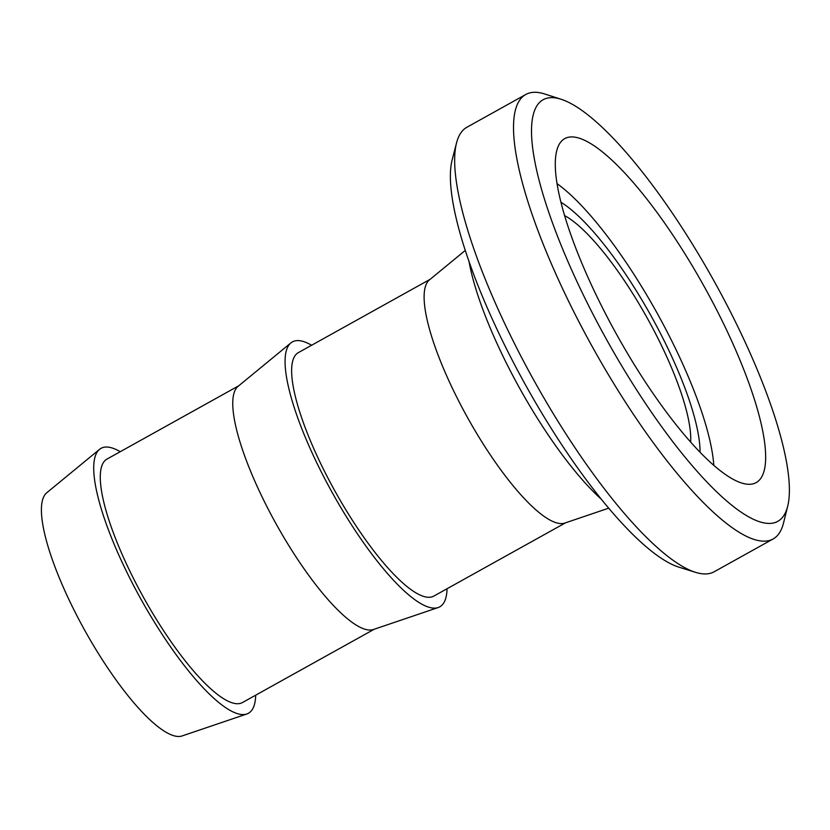 <?xml version="1.0" encoding="UTF-8"?>
<svg xmlns="http://www.w3.org/2000/svg" width="830" height="830" viewBox="0 0 830 830"><rect width="100%" height="100%" fill="white"/><g stroke="black" fill="none" stroke-linecap="round" stroke-linejoin="round"><path stroke-width="1.25" d="M735.09 321.117A241.271 61.202 60.9 0 0 561.308 99.33A241.271 61.202 60.9 0 0 585.845 300.087A241.271 61.202 60.9 0 0 787.68 506.269A241.271 61.202 60.9 0 0 735.09 321.117M561.308 99.33L544.895 94.039A254.333 64.512 60.9 0 0 525.795 94.485A254.333 64.512 60.9 0 0 570.77 305.658A254.333 64.512 60.9 0 0 773.062 539.002A254.333 64.512 60.9 0 0 783.52 523.004L787.68 506.269M525.795 94.485L466.917 127.239A254.333 64.512 60.9 0 0 456.573 142.791A254.333 64.512 60.9 0 0 511.892 338.412A254.333 64.512 60.9 0 0 695.509 572.337A254.333 64.512 60.9 0 0 714.184 571.756L773.062 539.002M456.573 142.791L452.205 159.661A241.271 61.202 60.9 0 0 504.682 345.239A241.271 61.202 60.9 0 0 678.878 567.149L695.509 572.337M469.023 261.492A169.164 42.911 60.9 0 0 505.117 360.552A169.164 42.911 60.9 0 0 601.231 499.152M465.288 250.411L429.473 279.855A139.305 35.337 60.9 0 0 455.473 394.603A139.305 35.337 60.9 0 0 564.774 523.076L608.67 508.178M430.116 279.326L298.354 352.626A139.305 35.337 60.9 0 0 322.995 468.296A139.305 35.337 60.9 0 0 433.8 596.106L565.562 522.807M311.603 345.259A151.589 38.45 60.9 0 0 290.915 342.894L238.127 386.303A139.305 35.337 60.9 0 0 264.116 501.05A139.305 35.337 60.9 0 0 373.417 629.514L438.136 607.56A151.589 38.45 60.9 0 0 447.048 588.729M290.915 342.894A151.589 38.45 60.9 0 0 319.197 467.757A151.589 38.45 60.9 0 0 438.136 607.56M238.76 385.774L106.997 459.073A139.305 35.337 60.9 0 0 131.638 574.744A139.305 35.337 60.9 0 0 242.443 702.543L374.206 629.254M120.246 451.696A151.589 38.45 60.9 0 0 99.558 449.341L46.771 492.75A139.305 35.337 60.9 0 0 72.76 607.487A139.305 35.337 60.9 0 0 182.061 735.961L246.78 714.008A151.589 38.45 60.9 0 0 255.692 695.177M99.558 449.341A151.589 38.45 60.9 0 0 127.841 574.204A151.589 38.45 60.9 0 0 246.78 714.008M690.633 442.131A139.305 35.337 60.9 0 0 659.394 341.234A139.305 35.337 60.9 0 0 564.628 215.603M700.043 452.277A156.714 39.747 60.9 0 0 664.778 341.991A156.714 39.747 60.9 0 0 560.956 202.261M713.8 465.402A182.839 46.376 60.9 0 0 672.86 343.132A182.839 46.376 60.9 0 0 557.065 183.648M599.592 302.027A196.835 49.925 60.9 0 0 752.852 483.89A196.835 49.925 60.9 0 0 721.343 319.177A196.835 49.925 60.9 0 0 561.952 140.716A196.835 49.925 60.9 0 0 599.592 302.027"/></g></svg>
